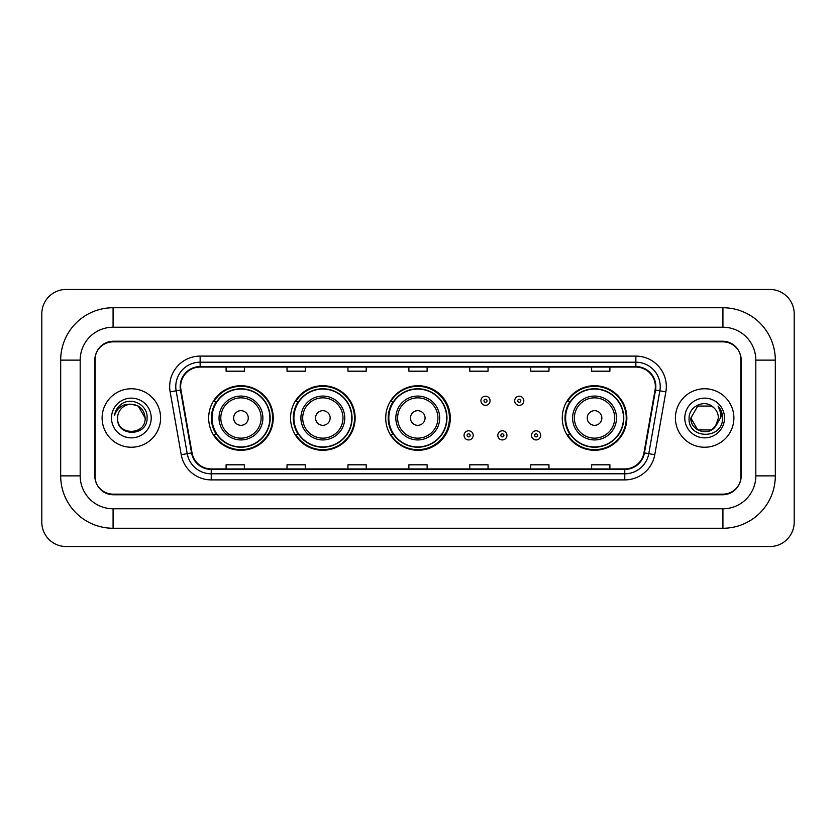 <?xml version="1.0" encoding="UTF-8"?>
<svg xmlns="http://www.w3.org/2000/svg" width="836" height="836" viewBox="0 0 836 836"><rect width="100%" height="100%" fill="white"/><g stroke="black" fill="none" stroke-linecap="round" stroke-linejoin="round"><path stroke-width="1.25" d="M562.262 418A32.29 32.29 0 0 0 594.553 450.29A32.29 32.29 0 0 0 626.843 418A32.29 32.29 0 0 0 594.553 385.709A32.29 32.29 0 0 0 562.262 418M385.709 418A32.29 32.29 0 0 0 418 450.29A32.29 32.29 0 0 0 450.29 418A32.29 32.29 0 0 0 418 385.709A32.29 32.29 0 0 0 385.709 418M290.552 418A32.29 32.29 0 0 0 322.842 450.29A32.29 32.29 0 0 0 355.122 418A32.29 32.29 0 0 0 322.842 385.709A32.29 32.29 0 0 0 290.552 418M208.666 418A32.29 32.29 0 0 0 240.956 450.29A32.29 32.29 0 0 0 273.247 418A32.29 32.29 0 0 0 240.956 385.709A32.29 32.29 0 0 0 208.666 418M216.409 434.448A29.553 29.553 0 0 1 216.409 401.552M298.295 434.448A29.553 29.553 0 0 1 298.295 401.552M393.213 434.448A29.553 29.553 0 0 1 393.213 401.552M570.006 434.448A29.553 29.553 0 0 1 570.006 401.552M722.921 307.732A52.396 52.396 0 0 1 775.317 360.128A52.396 52.396 0 0 0 722.921 307.732L113.079 307.732A52.396 52.396 0 0 0 60.683 360.128L60.683 475.872A52.396 52.396 0 0 0 113.079 528.268L722.921 528.268A52.396 52.396 0 0 0 775.317 475.872L775.317 360.128L755.817 360.128A32.897 32.897 0 0 0 722.921 327.221L113.079 327.221L722.921 327.221L722.921 307.732M722.921 528.268L722.921 508.779L113.079 508.779L722.921 508.779A32.897 32.897 0 0 0 755.817 475.872L755.817 360.128L755.817 475.872L775.317 475.872M60.683 475.872L80.183 475.872L80.183 360.128L80.183 475.872A32.897 32.897 0 0 0 113.079 508.779L113.079 528.268M722.921 341.851L113.079 341.851A18.277 18.277 0 0 0 94.802 360.128L94.802 475.872A18.277 18.277 0 0 0 113.079 494.149L722.921 494.149A18.277 18.277 0 0 0 741.198 475.872L741.198 360.128A18.277 18.277 0 0 0 722.921 341.851M113.079 307.732L113.079 327.221A32.897 32.897 0 0 0 80.183 360.128L60.683 360.128M794.2 313.824A24.369 24.369 0 0 0 769.831 289.455L66.169 289.455A24.369 24.369 0 0 0 41.8 313.824L41.8 522.176A24.369 24.369 0 0 0 66.169 546.545L769.831 546.545A24.369 24.369 0 0 0 794.2 522.176L794.2 313.824M95.105 359.511L95.105 476.489A18.277 18.277 0 0 0 113.382 494.766L722.617 494.766A18.277 18.277 0 0 0 740.895 476.489L740.895 359.511A18.277 18.277 0 0 0 722.617 341.234L113.382 341.234A18.277 18.277 0 0 0 95.105 359.511L95.105 476.489M102.117 418A29.239 29.239 0 0 0 131.356 447.239A29.239 29.239 0 0 0 160.596 418A29.239 29.239 0 0 0 131.356 388.761A29.239 29.239 0 0 0 102.117 418A29.239 29.239 0 0 0 131.356 447.239A29.239 29.239 0 0 0 160.596 418A29.239 29.239 0 0 0 131.356 388.761A29.239 29.239 0 0 0 102.117 418M675.404 418A29.239 29.239 0 0 0 704.643 447.239A29.239 29.239 0 0 0 733.883 418A29.239 29.239 0 0 0 704.643 388.761A29.239 29.239 0 0 0 675.404 418A29.239 29.239 0 0 0 704.643 447.239A29.239 29.239 0 0 0 733.883 418A29.239 29.239 0 0 0 704.643 388.761A29.239 29.239 0 0 0 675.404 418M180.639 386.566A19.5 19.5 0 0 1 200.138 367.067L635.862 367.067A19.5 19.5 0 0 1 655.058 389.952L643.971 452.819A19.5 19.5 0 0 1 624.774 468.933L211.226 468.933A19.5 19.5 0 0 1 192.029 452.819L180.942 389.952A19.5 19.5 0 0 1 180.639 386.566M180.158 386.566A19.98 19.98 0 0 0 180.461 390.036L191.548 452.903A19.98 19.98 0 0 0 211.226 469.414L624.774 469.414A19.98 19.98 0 0 0 644.452 452.903L655.539 390.036A19.98 19.98 0 0 0 635.862 366.586L200.138 366.586A19.98 19.98 0 0 0 180.158 386.566M170.136 391.854A30.462 30.462 0 0 1 200.138 356.105L635.862 356.105A30.462 30.462 0 0 1 665.864 391.854L654.776 454.721A30.462 30.462 0 0 1 624.774 479.895L211.226 479.895A30.462 30.462 0 0 1 181.224 454.721L170.136 391.854L176.145 390.799A24.369 24.369 0 0 1 200.138 362.197L635.862 362.197A24.369 24.369 0 0 1 659.855 390.799L648.778 453.666A24.369 24.369 0 0 1 624.774 473.803L211.226 473.803A24.369 24.369 0 0 1 187.222 453.666L176.145 390.799A24.369 24.369 0 0 1 175.769 386.566M740.895 476.489L740.895 359.511M644.452 452.903L648.778 453.666L659.855 390.799L665.864 391.854M408.867 367.067L408.867 371.194L427.133 371.194L427.133 367.067M347.943 367.067L347.943 371.194L366.22 371.194L366.22 367.067M287.02 367.067L287.02 371.194L305.297 371.194L305.297 367.067M226.096 367.067L226.096 371.194L244.373 371.194L244.373 367.067M469.78 367.067L469.78 371.194L488.057 371.194L488.057 367.067M530.703 367.067L530.703 371.194L548.98 371.194L548.98 367.067M591.627 367.067L591.627 371.194L609.904 371.194L609.904 367.067M427.133 468.933L427.133 464.806L408.867 464.806L408.867 468.933M366.22 468.933L366.22 464.806L347.943 464.806L347.943 468.933M305.297 468.933L305.297 464.806L287.02 464.806L287.02 468.933M244.373 468.933L244.373 464.806L226.096 464.806L226.096 468.933M488.057 468.933L488.057 464.806L469.78 464.806L469.78 468.933M548.98 468.933L548.98 464.806L530.703 464.806L530.703 468.933M609.904 468.933L609.904 464.806L591.627 464.806L591.627 468.933M145.13 418C145.976 435.765 116.737 435.765 117.583 418C116.298 437.249 147.679 436.81 147.063 418C148.129 404.833 131.022 396.295 120.886 404.519C117.301 407.383 115.159 411.072 114.459 415.586C117.291 407.508 122.923 403.725 131.356 404.227L138.243 406.077L145.13 418C145.976 435.765 116.737 435.765 117.583 418C116.737 435.765 145.976 435.765 145.13 418L138.243 406.077L131.356 404.227L138.243 406.077L145.13 418L138.243 406.077L131.356 404.227L138.243 406.077L145.13 418C144.314 409.63 139.716 405.042 131.356 404.227A13.773 13.773 0 0 0 117.583 418M111.491 418A19.865 19.865 0 0 0 131.356 437.865A19.865 19.865 0 0 0 151.222 418A19.865 19.865 0 0 0 131.356 398.135A19.865 19.865 0 0 0 111.491 418M248.271 418A7.315 7.315 0 0 0 240.956 410.685A7.315 7.315 0 0 0 233.652 418A7.315 7.315 0 0 0 240.956 425.315A7.315 7.315 0 0 0 248.271 418M262.891 418A21.935 21.935 0 0 0 240.956 396.065A21.935 21.935 0 0 0 219.022 418A21.935 21.935 0 0 0 240.956 439.935A21.935 21.935 0 0 0 262.891 418A21.935 21.935 0 0 1 240.956 439.935A21.935 21.935 0 0 1 219.022 418M269.892 418A28.936 28.936 0 0 0 240.956 389.064A28.936 28.936 0 0 0 212.02 418A28.936 28.936 0 0 0 240.956 446.936A28.936 28.936 0 0 0 269.892 418M272.64 418A31.684 31.684 0 0 1 213.88 434.448L216.817 434.448A29.208 29.208 0 0 0 260.289 439.903A29.208 29.208 0 0 0 260.289 396.097A29.208 29.208 0 0 0 216.817 401.552L213.88 401.552A31.684 31.684 0 0 1 272.64 418M330.147 418A7.315 7.315 0 0 0 322.842 410.685A7.315 7.315 0 0 0 315.527 418A7.315 7.315 0 0 0 322.842 425.315A7.315 7.315 0 0 0 330.147 418M344.766 418A21.935 21.935 0 0 0 322.842 396.065A21.935 21.935 0 0 0 300.908 418A21.935 21.935 0 0 0 322.842 439.935A21.935 21.935 0 0 0 344.766 418A21.935 21.935 0 0 1 322.842 439.935A21.935 21.935 0 0 1 300.908 418M351.778 418A28.936 28.936 0 0 0 322.842 389.064A28.936 28.936 0 0 0 293.896 418A28.936 28.936 0 0 0 322.842 446.936A28.936 28.936 0 0 0 351.778 418M354.516 418A31.684 31.684 0 0 1 295.766 434.448L298.703 434.448A29.208 29.208 0 0 0 342.164 439.903A29.208 29.208 0 0 0 342.164 396.097A29.208 29.208 0 0 0 298.703 401.552L295.766 401.552A31.684 31.684 0 0 1 354.516 418M425.064 418A7.315 7.315 0 0 0 417.76 410.685A7.315 7.315 0 0 0 410.445 418A7.315 7.315 0 0 0 417.76 425.315A7.315 7.315 0 0 0 425.064 418M439.684 418A21.935 21.935 0 0 0 417.76 396.065A21.935 21.935 0 0 0 395.825 418A21.935 21.935 0 0 0 417.76 439.935A21.935 21.935 0 0 0 439.684 418A21.935 21.935 0 0 1 417.76 439.935A21.935 21.935 0 0 1 395.825 418M446.696 418A28.936 28.936 0 0 0 417.76 389.064A28.936 28.936 0 0 0 388.813 418A28.936 28.936 0 0 0 417.76 446.936A28.936 28.936 0 0 0 446.696 418M449.434 418A31.684 31.684 0 0 1 390.684 434.448L393.62 434.448A29.208 29.208 0 0 0 437.082 439.903A29.208 29.208 0 0 0 437.082 396.097A29.208 29.208 0 0 0 393.62 401.552L390.684 401.552A31.684 31.684 0 0 1 449.434 418M601.868 418A7.315 7.315 0 0 0 594.553 410.685A7.315 7.315 0 0 0 587.248 418A7.315 7.315 0 0 0 594.553 425.315A7.315 7.315 0 0 0 601.868 418M616.487 418A21.935 21.935 0 0 0 594.553 396.065A21.935 21.935 0 0 0 572.618 418A21.935 21.935 0 0 0 594.553 439.935A21.935 21.935 0 0 0 616.487 418A21.935 21.935 0 0 1 594.553 439.935A21.935 21.935 0 0 1 572.618 418M623.489 418A28.936 28.936 0 0 0 594.553 389.064A28.936 28.936 0 0 0 565.617 418A28.936 28.936 0 0 0 594.553 446.936A28.936 28.936 0 0 0 623.489 418M626.237 418A31.684 31.684 0 0 1 567.477 434.448L570.413 434.448A29.208 29.208 0 0 0 613.885 439.903A29.208 29.208 0 0 0 613.885 396.097A29.208 29.208 0 0 0 570.413 401.552L567.477 401.552A31.684 31.684 0 0 1 626.237 418M715.125 426.935L711.53 429.923L697.757 429.923L690.87 418L697.757 406.077L711.53 406.077L713.662 407.592C705.197 398.73 688.948 406.045 689.094 418C687.547 439.255 722.011 439.82 722.576 419.035L722.607 418C722.555 413.486 721.05 409.515 718.093 406.097C720.339 409.786 721.134 413.757 720.465 418L715.292 426.726L718.417 418C718.333 413.841 716.755 410.371 713.662 407.592L711.53 406.077L697.757 406.077L690.87 418L697.757 429.923L711.53 429.923L715.125 426.935M716.88 424.322L711.53 429.923L697.757 429.923L690.87 418L697.757 429.923L711.53 429.923L716.88 424.322M690.87 418C690.17 430.206 707.434 436.643 714.916 427.175L715.292 426.726M684.778 418A19.865 19.865 0 0 0 704.643 437.865A19.865 19.865 0 0 0 724.509 418A19.865 19.865 0 0 0 704.643 398.135A19.865 19.865 0 0 0 684.778 418M718.228 406.254L722.597 418.522M490.074 400.757A4.567 4.567 0 0 1 485.507 405.324A4.567 4.567 0 0 1 480.93 400.757A4.567 4.567 0 0 1 485.507 396.191A4.567 4.567 0 0 1 490.074 400.757A4.567 4.567 0 0 0 485.507 396.191A4.567 4.567 0 0 0 480.93 400.757M523.827 400.757A4.567 4.567 0 0 1 519.25 405.324A4.567 4.567 0 0 1 514.683 400.757A4.567 4.567 0 0 1 519.25 396.191A4.567 4.567 0 0 1 523.827 400.757A4.567 4.567 0 0 0 519.25 396.191A4.567 4.567 0 0 0 514.683 400.757M464.053 435.368A4.567 4.567 0 0 1 468.63 430.791A4.567 4.567 0 0 1 473.197 435.368A4.567 4.567 0 0 1 468.63 439.935A4.567 4.567 0 0 1 464.053 435.368A4.567 4.567 0 0 0 468.63 439.935A4.567 4.567 0 0 0 473.197 435.368M497.807 435.368A4.567 4.567 0 0 1 502.373 430.791A4.567 4.567 0 0 1 506.95 435.368A4.567 4.567 0 0 1 502.373 439.935A4.567 4.567 0 0 1 497.807 435.368A4.567 4.567 0 0 0 502.373 439.935A4.567 4.567 0 0 0 506.95 435.368M531.56 435.368A4.567 4.567 0 0 1 536.127 430.791A4.567 4.567 0 0 1 540.704 435.368A4.567 4.567 0 0 1 536.127 439.935A4.567 4.567 0 0 1 531.56 435.368A4.567 4.567 0 0 0 536.127 439.935A4.567 4.567 0 0 0 540.704 435.368M635.862 356.105L635.862 366.586M176.145 390.799L180.461 390.036M211.226 479.895L211.226 469.414M624.774 469.414L624.774 479.895M181.224 454.721L191.548 452.903M655.539 390.036L659.855 390.799M200.138 356.105L200.138 366.586M648.778 453.666L654.776 454.721M261.104 418A20.148 20.148 0 0 0 240.956 397.852A20.148 20.148 0 0 0 220.809 418A20.148 20.148 0 0 0 240.956 438.148A20.148 20.148 0 0 0 261.104 418M342.99 418A20.148 20.148 0 0 0 322.842 397.852A20.148 20.148 0 0 0 302.695 418A20.148 20.148 0 0 0 322.842 438.148A20.148 20.148 0 0 0 342.99 418M437.907 418A20.148 20.148 0 0 0 417.76 397.852A20.148 20.148 0 0 0 397.612 418A20.148 20.148 0 0 0 417.76 438.148A20.148 20.148 0 0 0 437.907 418M614.7 418A20.148 20.148 0 0 0 594.553 397.852A20.148 20.148 0 0 0 574.405 418A20.148 20.148 0 0 0 594.553 438.148A20.148 20.148 0 0 0 614.7 418M483.981 400.757A1.526 1.526 0 0 0 485.507 402.283A1.526 1.526 0 0 0 487.022 400.757A1.526 1.526 0 0 0 485.507 399.232A1.526 1.526 0 0 0 483.981 400.757M517.735 400.757A1.526 1.526 0 0 0 519.25 402.283A1.526 1.526 0 0 0 520.776 400.757A1.526 1.526 0 0 0 519.25 399.232A1.526 1.526 0 0 0 517.735 400.757M470.145 435.368A1.526 1.526 0 0 0 468.63 433.842A1.526 1.526 0 0 0 467.105 435.368A1.526 1.526 0 0 0 468.63 436.883A1.526 1.526 0 0 0 470.145 435.368M503.899 435.368A1.526 1.526 0 0 0 502.373 433.842A1.526 1.526 0 0 0 500.858 435.368A1.526 1.526 0 0 0 502.373 436.883A1.526 1.526 0 0 0 503.899 435.368M537.652 435.368A1.526 1.526 0 0 0 536.127 433.842A1.526 1.526 0 0 0 534.612 435.368A1.526 1.526 0 0 0 536.127 436.883A1.526 1.526 0 0 0 537.652 435.368"/></g></svg>
